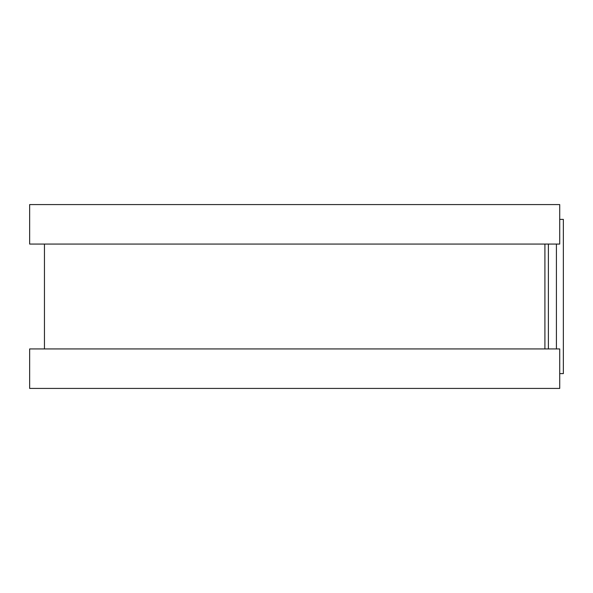 <?xml version="1.0" encoding="UTF-8"?>
<svg xmlns="http://www.w3.org/2000/svg" width="593" height="593" viewBox="0 0 593 593"><rect width="100%" height="100%" fill="white"/><g stroke="black" fill="none" stroke-linecap="round" stroke-linejoin="round"><path stroke-width="0.89" d="M559.718 219.38L563.35 219.38L563.35 373.62L559.718 373.62M544.915 244.064L544.915 348.936L544.915 244.064M559.718 204.578L559.718 244.064L29.65 244.064L29.65 204.578L559.718 204.578M559.718 348.936L559.718 388.422L29.65 388.422L29.65 348.936L559.718 348.936M548.384 244.064L548.384 348.936M556.412 244.064L556.412 348.936M44.453 244.064L44.453 348.936"/></g></svg>
